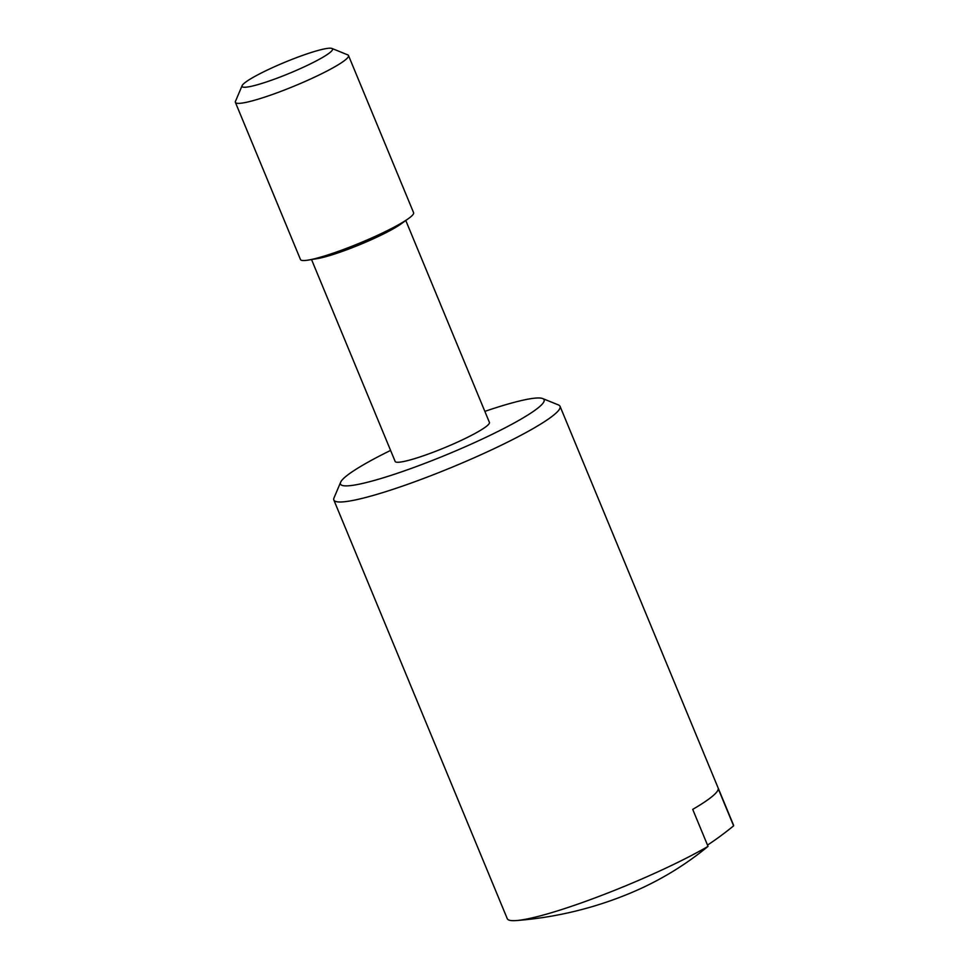 <?xml version="1.0" encoding="UTF-8"?>
<svg xmlns="http://www.w3.org/2000/svg" width="969" height="969" viewBox="0 0 969 969"><rect width="100%" height="100%" fill="white"/><g stroke="black" fill="none" stroke-linecap="round" stroke-linejoin="round"><path stroke-width="1.45" d="M516.441 920.55A369.564 369.564 0 0 0 631.4 892.667A367.299 336.328 -128.8 0 0 708.036 846.385A122.421 14.959 157.5 0 1 582.006 902.66A122.421 14.959 157.5 0 1 516.441 920.55A122.421 14.959 157.5 0 1 507.259 918.673L333.833 500.004A122.421 14.959 157.5 0 1 333.99 497.945L340.64 482.235A110.187 13.469 157.5 0 1 346.381 476.021A110.187 13.469 157.5 0 1 390.592 450.415M484.851 411.377A110.187 13.469 157.5 0 1 542.676 398.55A110.187 13.469 157.5 0 1 538.195 407.828A110.187 13.469 157.5 0 1 421.127 464.781A110.187 13.469 157.5 0 1 340.64 482.235M542.676 398.55L558.483 404.957A122.421 14.959 157.5 0 1 560.046 406.302A122.421 14.959 157.5 0 1 553.493 415.265A122.421 14.959 157.5 0 1 430.297 475.924A122.421 14.959 157.5 0 1 333.833 500.004M405.793 220.508L489.418 422.399A51.006 6.238 157.5 0 1 486.692 426.142A51.006 6.238 157.5 0 1 435.36 451.409A51.006 6.238 157.5 0 1 395.158 461.45L311.533 259.547M331.907 48.45L347.714 54.858A61.217 7.486 157.5 0 1 348.501 55.524L413.593 212.695A61.217 7.486 157.5 0 1 410.323 217.177A61.217 7.486 157.5 0 1 408.591 218.485A61.217 7.486 157.5 0 1 359.899 243.025A61.217 7.486 157.5 0 1 308.13 260.104A61.217 7.486 157.5 0 1 300.487 259.547L235.394 102.375A61.217 7.486 157.5 0 1 235.467 101.345L242.117 85.647A48.971 5.984 157.5 0 1 244.672 82.886A48.971 5.984 157.5 0 1 291.172 59.703A48.971 5.984 157.5 0 1 331.907 48.45A48.971 5.984 157.5 0 1 329.92 52.568A48.971 5.984 157.5 0 1 277.885 77.883A48.971 5.984 157.5 0 1 242.117 85.647M348.501 55.524A61.217 7.486 157.5 0 1 345.218 60.005A61.217 7.486 157.5 0 1 283.626 90.335A61.217 7.486 157.5 0 1 235.394 102.375M708.036 846.385L692.714 809.381A122.421 14.959 -22.5 0 0 711.597 796.942A122.421 14.959 -22.5 0 0 718.283 788.839L733.606 825.83A367.299 336.328 51.2 0 1 707.515 845.101M560.046 406.302L733.472 824.982A122.421 14.959 157.5 0 1 733.606 825.83M408.591 218.485L401.033 223.936A51.006 6.238 157.5 0 1 360.468 244.382A51.006 6.238 157.5 0 1 317.323 258.614L308.13 260.104"/></g></svg>
